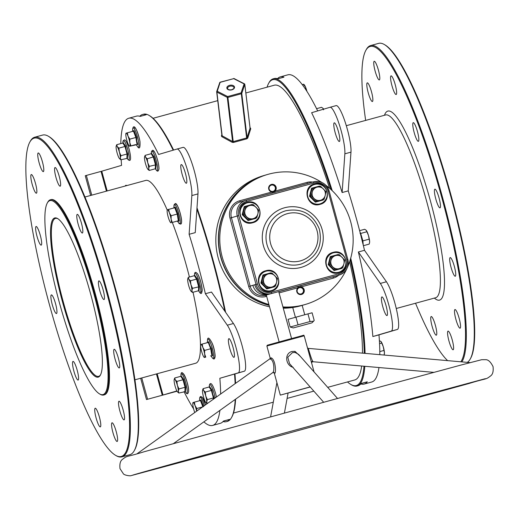 <?xml version="1.0" encoding="UTF-8"?>
<svg xmlns="http://www.w3.org/2000/svg" width="519" height="519" viewBox="0 0 519 519"><rect width="100%" height="100%" fill="white"/><g stroke="black" fill="none" stroke-linecap="round" stroke-linejoin="round"><path stroke-width="0.78" d="M98.227 377.131A82.508 14.61 74.7 0 1 62.442 301.675A82.508 14.61 74.7 0 1 54.69 217.967A82.508 14.61 74.7 0 1 57.628 218.557A82.508 14.61 74.7 0 1 90.553 293.702A82.508 14.61 74.7 0 1 100.362 375.153A82.508 14.61 74.7 0 1 98.227 377.131M58.011 218.804A81.859 14.5 -105.3 0 0 55.52 218.408A81.859 14.5 -105.3 0 0 55.468 218.421A81.859 14.5 -105.3 0 0 63.123 301.338A81.859 14.5 -105.3 0 0 98.623 376.359A81.859 14.5 -105.3 0 0 98.668 376.34A81.859 14.5 -105.3 0 0 100.569 374.75M196.986 207.808A158.567 28.078 74.7 0 1 212.952 259.721A158.567 28.078 74.7 0 1 225.59 312.269M234.971 373.965A158.567 28.078 74.7 0 1 235.568 383.34M235.594 399.169A158.567 28.078 74.7 0 1 231.948 416.802L231.526 417.574A159.21 28.195 -105.3 0 0 235.204 399.448M203.87 421.856A159.21 28.195 -105.3 0 0 212.628 425.424L220.277 423.335A159.21 28.195 -105.3 0 0 223.468 421.052L229.586 419.384A159.21 28.195 74.7 0 1 226.394 421.668L227.316 421.415A159.21 28.195 -105.3 0 0 231.526 417.574M235.146 383.645A159.21 28.195 -105.3 0 0 234.523 374.095M224.844 311.205A159.21 28.195 -105.3 0 0 212.446 259.85A159.21 28.195 -105.3 0 0 196.896 209.118M347.49 381.939A158.567 28.078 -105.3 0 0 350.727 384.384A158.567 28.078 -105.3 0 0 363.975 366.219M364.26 353.303A158.567 28.078 -105.3 0 0 350.286 259.649M350.714 258.164A159.21 28.195 74.7 0 1 365.071 353.374M364.812 366.297A159.21 28.195 74.7 0 1 357.059 386.006A159.21 28.195 74.7 0 1 351.486 384.839L350.727 384.384M59.374 302.583A100.556 17.808 -105.3 0 0 99.408 393.817A100.556 17.808 -105.3 0 0 93.543 292.515A100.556 17.808 -105.3 0 0 47.326 202.968A100.556 17.808 -105.3 0 0 59.374 302.583M47.326 202.968L47.754 202.196A101.199 17.918 74.7 0 1 50.427 199.75A101.199 17.918 74.7 0 1 94.263 292.32A101.199 17.918 74.7 0 1 103.716 395.011A101.199 17.918 74.7 0 1 100.167 394.265L99.408 393.817M283.277 308.215A67.684 66.614 73.6 0 0 300.384 305.899A67.684 66.614 73.6 0 0 301.649 305.542L304.166 304.802A67.684 66.614 -106.4 0 1 302.901 305.159A67.684 66.614 -106.4 0 1 283.056 307.423M415.544 303.232A165.016 29.22 -105.3 0 0 447.638 360.64M460.833 361.801A165.016 29.22 -105.3 0 0 441.714 197.265A165.016 29.22 -105.3 0 0 365.876 50.311A165.016 29.22 -105.3 0 0 365.655 120.408M365.876 50.311L366.297 49.539A165.658 29.336 74.7 0 1 370.683 45.542A165.658 29.336 74.7 0 1 442.441 197.064A165.658 29.336 74.7 0 1 461.865 361.892M384.443 44.589L385.202 45.036A165.016 29.22 74.7 0 1 450.894 194.761A165.016 29.22 74.7 0 1 470.668 358.227L470.24 358.999A165.658 29.336 -105.3 0 0 450.395 194.897A165.658 29.336 -105.3 0 0 384.443 44.589A165.658 29.336 -105.3 0 0 378.636 43.369L370.683 45.542M467.295 362.366A165.658 29.336 -105.3 0 0 470.24 358.999M49.649 305.47A165.016 29.22 -105.3 0 0 115.341 455.195A165.016 29.22 -105.3 0 0 105.72 288.96A165.016 29.22 -105.3 0 0 29.875 142.005A165.016 29.22 -105.3 0 0 49.649 305.47M29.875 142.005L30.303 141.233A165.658 29.336 74.7 0 1 34.682 137.23A165.658 29.336 74.7 0 1 106.44 288.759A165.658 29.336 74.7 0 1 121.907 456.863A165.658 29.336 74.7 0 1 116.1 455.643L115.341 455.195M48.442 136.283L49.201 136.731A165.016 29.22 74.7 0 1 114.9 286.449A165.016 29.22 74.7 0 1 134.668 449.921L134.246 450.693A165.658 29.336 -105.3 0 0 114.394 286.585A165.658 29.336 -105.3 0 0 48.442 136.283A165.658 29.336 -105.3 0 0 42.636 135.063L34.682 137.23M121.907 456.863L129.86 454.689A165.658 29.336 -105.3 0 0 134.246 450.693M301.13 293.923A3.224 3.172 73.6 0 0 303.343 289.978A3.224 3.172 73.6 0 0 299.431 287.708A3.224 3.172 73.6 0 0 297.218 291.646A3.224 3.172 73.6 0 0 301.13 293.923M299.242 287.091A3.867 3.808 -106.4 0 1 303.823 289.771A3.867 3.808 -106.4 0 1 301.429 294.507M273.065 191.336A3.224 3.172 73.6 0 0 275.278 187.391A3.224 3.172 73.6 0 0 271.366 185.121A3.224 3.172 73.6 0 0 269.153 189.065A3.224 3.172 73.6 0 0 273.065 191.336M271.178 184.505A3.867 3.808 -106.4 0 1 275.758 187.184A3.867 3.808 -106.4 0 1 273.364 191.92M396.153 94.51A9.666 1.713 74.7 0 1 396.146 94.51A9.666 1.713 74.7 0 1 391.949 85.648A9.666 1.713 74.7 0 1 391.047 75.858A9.666 1.713 74.7 0 1 391.054 75.852A9.666 1.713 74.7 0 1 395.244 84.714A9.666 1.713 74.7 0 1 396.153 94.51M379.324 79.932A9.666 1.713 74.7 0 1 379.318 79.932A9.666 1.713 74.7 0 1 375.127 71.071A9.666 1.713 74.7 0 1 374.218 61.281A9.666 1.713 74.7 0 1 374.225 61.281A9.666 1.713 74.7 0 1 378.416 70.136A9.666 1.713 74.7 0 1 379.324 79.932M372.383 101.51L372.383 101.51A9.666 1.713 74.7 0 1 368.185 92.648A9.666 1.713 74.7 0 1 367.283 82.858A9.666 1.713 74.7 0 1 367.29 82.852A9.666 1.713 74.7 0 1 371.481 91.714A9.666 1.713 74.7 0 1 372.383 101.51M436.317 335.19A9.666 1.713 74.7 0 1 436.31 335.19A9.666 1.713 74.7 0 1 432.113 326.334A9.666 1.713 74.7 0 1 431.211 316.538A9.666 1.713 74.7 0 1 431.218 316.538A9.666 1.713 74.7 0 1 435.409 325.4A9.666 1.713 74.7 0 1 436.317 335.19M453.139 349.767A9.666 1.713 74.7 0 1 453.132 349.767A9.666 1.713 74.7 0 1 448.941 340.905A9.666 1.713 74.7 0 1 448.04 331.116A9.666 1.713 74.7 0 1 448.046 331.109A9.666 1.713 74.7 0 1 452.237 339.971A9.666 1.713 74.7 0 1 453.139 349.767M460.081 328.19A9.666 1.713 74.7 0 1 460.074 328.19A9.666 1.713 74.7 0 1 455.883 319.334A9.666 1.713 74.7 0 1 454.975 309.538A9.666 1.713 74.7 0 1 454.981 309.538A9.666 1.713 74.7 0 1 459.172 318.4A9.666 1.713 74.7 0 1 460.081 328.19M455.267 276.244A9.666 1.713 74.7 0 1 455.26 276.244A9.666 1.713 74.7 0 1 451.069 267.389A9.666 1.713 74.7 0 1 450.168 257.593A9.666 1.713 74.7 0 1 450.174 257.593A9.666 1.713 74.7 0 1 454.365 266.455A9.666 1.713 74.7 0 1 455.267 276.244M439.995 207.847A9.666 1.713 74.7 0 1 439.989 207.853A9.666 1.713 74.7 0 1 435.798 198.991A9.666 1.713 74.7 0 1 434.896 189.195A9.666 1.713 74.7 0 1 434.903 189.195A9.666 1.713 74.7 0 1 439.093 198.057A9.666 1.713 74.7 0 1 439.995 207.847M418.359 141.33A9.666 1.713 74.7 0 1 418.353 141.33A9.666 1.713 74.7 0 1 414.162 132.468A9.666 1.713 74.7 0 1 413.254 122.679A9.666 1.713 74.7 0 1 413.26 122.672A9.666 1.713 74.7 0 1 417.458 131.534A9.666 1.713 74.7 0 1 418.359 141.33M31.283 174.546A9.666 1.713 -105.3 0 0 32.191 184.342A9.666 1.713 -105.3 0 0 36.382 193.204A9.666 1.713 -105.3 0 0 36.388 193.198A9.666 1.713 -105.3 0 0 35.48 183.408A9.666 1.713 -105.3 0 0 31.289 174.546A9.666 1.713 -105.3 0 0 31.283 174.546M36.096 226.492A9.666 1.713 -105.3 0 0 36.998 236.288A9.666 1.713 -105.3 0 0 41.189 245.143A9.666 1.713 -105.3 0 0 41.196 245.143A9.666 1.713 -105.3 0 0 40.294 235.354A9.666 1.713 -105.3 0 0 36.103 226.492A9.666 1.713 -105.3 0 0 36.096 226.492M51.368 294.889A9.666 1.713 -105.3 0 0 52.27 304.679A9.666 1.713 -105.3 0 0 56.461 313.541A9.666 1.713 -105.3 0 0 56.467 313.541A9.666 1.713 -105.3 0 0 55.565 303.745A9.666 1.713 -105.3 0 0 51.375 294.889A9.666 1.713 -105.3 0 0 51.368 294.889M73.004 361.412A9.666 1.713 -105.3 0 0 73.906 371.202A9.666 1.713 -105.3 0 0 78.103 380.064A9.666 1.713 -105.3 0 0 78.11 380.064A9.666 1.713 -105.3 0 0 77.201 370.268A9.666 1.713 -105.3 0 0 73.01 361.406A9.666 1.713 -105.3 0 0 73.004 361.412M95.211 408.232A9.666 1.713 -105.3 0 0 96.119 418.022A9.666 1.713 -105.3 0 0 100.31 426.884A9.666 1.713 -105.3 0 0 100.316 426.884A9.666 1.713 -105.3 0 0 99.408 417.088A9.666 1.713 -105.3 0 0 95.217 408.226A9.666 1.713 -105.3 0 0 95.211 408.232M112.039 422.803A9.666 1.713 -105.3 0 0 112.941 432.599A9.666 1.713 -105.3 0 0 117.138 441.461A9.666 1.713 -105.3 0 0 117.145 441.455A9.666 1.713 -105.3 0 0 116.237 431.665A9.666 1.713 -105.3 0 0 112.046 422.803A9.666 1.713 -105.3 0 0 112.039 422.803M118.981 401.232A9.666 1.713 -105.3 0 0 119.883 411.022A9.666 1.713 -105.3 0 0 124.073 419.884A9.666 1.713 -105.3 0 0 124.08 419.884A9.666 1.713 -105.3 0 0 123.178 410.088A9.666 1.713 -105.3 0 0 118.981 401.226A9.666 1.713 -105.3 0 0 118.981 401.232M114.167 349.287A9.666 1.713 -105.3 0 0 115.069 359.077A9.666 1.713 -105.3 0 0 119.266 367.939L119.266 367.939A9.666 1.713 -105.3 0 0 118.364 358.142A9.666 1.713 -105.3 0 0 114.174 349.287A9.666 1.713 -105.3 0 0 114.167 349.287M38.224 152.975A9.666 1.713 -105.3 0 0 39.126 162.765A9.666 1.713 -105.3 0 0 43.317 171.627A9.666 1.713 -105.3 0 0 43.324 171.627A9.666 1.713 -105.3 0 0 42.422 161.831A9.666 1.713 -105.3 0 0 38.231 152.969A9.666 1.713 -105.3 0 0 38.224 152.975M55.046 167.546A9.666 1.713 -105.3 0 0 55.955 177.342A9.666 1.713 -105.3 0 0 60.146 186.204A9.666 1.713 -105.3 0 0 60.152 186.198A9.666 1.713 -105.3 0 0 59.25 176.408A9.666 1.713 -105.3 0 0 55.053 167.546A9.666 1.713 -105.3 0 0 55.046 167.546M98.895 280.889A9.666 1.713 -105.3 0 0 99.797 290.685A9.666 1.713 -105.3 0 0 103.995 299.541A9.666 1.713 -105.3 0 0 104.001 299.541A9.666 1.713 -105.3 0 0 103.093 289.751A9.666 1.713 -105.3 0 0 98.902 280.889A9.666 1.713 -105.3 0 0 98.895 280.889M77.26 214.366A9.666 1.713 -105.3 0 0 78.161 224.163A9.666 1.713 -105.3 0 0 82.352 233.025A9.666 1.713 -105.3 0 0 82.359 233.018A9.666 1.713 -105.3 0 0 81.457 223.228A9.666 1.713 -105.3 0 0 77.266 214.366A9.666 1.713 -105.3 0 0 77.26 214.366M334.255 122.834A9.666 1.713 -105.3 0 0 335.164 132.63A9.666 1.713 -105.3 0 0 339.355 141.486A9.666 1.713 -105.3 0 0 339.361 141.486A9.666 1.713 -105.3 0 0 338.453 131.696A9.666 1.713 -105.3 0 0 334.262 122.834A9.666 1.713 -105.3 0 0 334.255 122.834M386.986 315.571A9.666 1.713 74.7 0 1 386.979 315.578A9.666 1.713 74.7 0 1 382.788 306.716A9.666 1.713 74.7 0 1 381.88 296.92A9.666 1.713 74.7 0 1 381.887 296.92A9.666 1.713 74.7 0 1 386.078 305.782A9.666 1.713 74.7 0 1 386.986 315.571M134.888 379.824L195.657 363.242A94.756 16.777 -105.3 0 0 193.029 292.255M189.429 277.036A94.756 16.777 -105.3 0 0 186.808 267.084A94.756 16.777 -105.3 0 0 172.314 222.456M103.716 395.011L104.325 394.842A101.199 17.918 -105.3 0 0 94.873 292.152A101.199 17.918 -105.3 0 0 51.037 199.588L50.427 199.75M181.254 164.588A9.666 1.713 -105.3 0 0 182.156 174.384A9.666 1.713 -105.3 0 0 186.347 183.246A9.666 1.713 -105.3 0 0 186.353 183.239A9.666 1.713 -105.3 0 0 185.452 173.45A9.666 1.713 -105.3 0 0 181.261 164.588A9.666 1.713 -105.3 0 0 181.254 164.588M233.978 357.325A9.666 1.713 74.7 0 1 233.972 357.332A9.666 1.713 74.7 0 1 229.781 348.47A9.666 1.713 74.7 0 1 228.879 338.673A9.666 1.713 74.7 0 1 228.885 338.673A9.666 1.713 74.7 0 1 233.076 347.535A9.666 1.713 74.7 0 1 233.978 357.325M361.081 383.586L363.903 382.801L361.107 383.554M223.378 421.162L226.2 420.384L223.404 421.136M293.456 327.898L311.964 322.837L293.456 327.898M310.051 321.54L307.955 313.878L312.101 312.788L314.196 320.45L313.593 321.196L310.051 321.54L290.173 327.009L293.313 327.943M226.394 421.668A159.21 28.195 74.7 0 1 223.066 421.525M205.375 293.728L227.309 325.192L233.433 323.519L211.499 292.054L205.375 293.728A159.21 28.195 -105.3 0 0 197.758 263.86A159.21 28.195 -105.3 0 0 189.117 234.296L195.241 232.629L197.973 193.898A25.781 4.567 -105.3 0 0 192.633 165.308A25.781 4.567 -105.3 0 0 183.136 147.37A25.781 4.567 -105.3 0 0 183.123 147.377L177.031 149.037M220.653 394.005A159.21 28.195 -105.3 0 0 219.848 378.286L244.352 371.202A25.781 4.567 74.7 0 0 243.379 350.805A25.781 4.567 74.7 0 0 233.433 323.519M184.005 391.644A159.21 28.195 -105.3 0 0 193.613 408.881M212.628 425.424A159.21 28.195 -105.3 0 0 219.913 410.38M357.059 386.006L357.98 385.76A159.21 28.195 -105.3 0 0 361.172 383.476L367.29 381.802A159.21 28.195 74.7 0 1 364.098 384.086A159.21 28.195 74.7 0 1 360.776 383.95M379.798 354.672A159.21 28.195 -105.3 0 0 378.974 334.859L372.856 336.533A159.21 28.195 -105.3 0 0 358.382 251.975L364.5 250.301A159.21 28.195 -105.3 0 0 356.884 220.439A159.21 28.195 -105.3 0 0 348.243 190.875L342.125 192.543A159.21 28.195 -105.3 0 0 311.621 112.707L330.006 107.29A25.781 4.567 -105.3 0 1 330.019 107.284A25.781 4.567 -105.3 0 1 339.517 125.222A25.781 4.567 -105.3 0 1 344.856 153.812L342.125 192.543M364.098 384.086L371.747 382.003A159.21 28.195 -105.3 0 0 378.961 367.536M327.697 387.343L354.749 379.96A152.768 27.053 -105.3 0 0 361.678 366.018M362.476 353.147A152.768 27.053 -105.3 0 0 349.657 261.641M329.552 188.235A152.768 27.053 -105.3 0 0 274.317 85.2L245.85 92.972M233.589 78.674L220.192 82.177L217.26 91.26A0.642 0.363 117 0 0 216.884 92.09L222.158 135.822L232.59 141.531A0.642 0.337 -59.8 0 1 232.201 142.329L233.459 142.459L246.888 138.794L247.745 138.086A0.642 0.448 16.8 0 1 247.076 137.58L250.067 128.206L244.799 84.467A0.642 0.48 -161.2 0 0 244.112 83.929L233.725 78.635L220.303 82.3A0.642 0.48 -161.2 0 0 219.751 82.592L219.751 82.592A0.642 0.48 -161.2 0 0 219.732 82.755L216.793 91.409M232.201 142.329L221.782 136.653L221.399 135.907L221.834 134.642M250.054 127.836L250.372 127.998A0.642 0.363 -63.2 0 1 250.087 128.096L244.812 84.35A0.642 0.409 173.1 0 1 244.799 84.467L241.757 93.426A0.642 0.48 -161.2 0 0 241.069 92.888L244.112 83.929A0.642 0.363 117 0 1 244.462 83.851L234.082 78.557A0.642 0.363 117 0 0 233.725 78.635L233.615 78.512A0.642 0.642 0 0 1 234.082 78.557A0.642 0.363 117 0 1 234.218 78.804M247.745 138.086L250.755 128.744L250.372 127.998M317.686 110.917A159.21 28.195 -105.3 0 0 287.922 74.807L280.266 76.896A159.21 28.195 74.7 0 1 283.945 77.156L277.827 78.823A159.21 28.195 -105.3 0 0 274.149 78.564L273.228 78.817A159.21 28.195 74.7 0 1 332.238 190.694M348.243 190.875L350.974 152.145A25.781 4.567 -105.3 0 0 345.641 123.548A25.781 4.567 -105.3 0 0 336.143 105.617A25.781 4.567 -105.3 0 0 336.124 105.623L330.039 107.284M364.5 250.301L386.434 281.765A25.781 4.567 74.7 0 1 396.386 309.045A25.781 4.567 74.7 0 1 397.359 329.448L378.974 334.859M269.134 305.38A67.684 66.614 -106.4 0 1 218.369 240.978A67.684 66.614 -106.4 0 1 265.923 174.948L263.399 175.694A67.684 66.614 73.6 0 0 215.904 243.229A67.684 66.614 73.6 0 0 269.523 306.8M331.116 189.63A158.567 28.078 -105.3 0 0 268.595 83.429L269.017 82.657A159.21 28.195 74.7 0 1 273.228 78.817M277.477 78.706A159.21 28.195 74.7 0 1 280.266 76.896M268.595 83.429A158.567 28.078 -105.3 0 0 267.058 87.186M173.171 150.173A159.21 28.195 -105.3 0 0 149.063 115.393L149.822 115.847A158.567 28.078 74.7 0 1 173.618 150.043M149.063 115.393A159.21 28.195 -105.3 0 0 143.484 114.225L142.563 114.472A159.21 28.195 74.7 0 1 146.241 114.731L140.124 116.405A159.21 28.195 -105.3 0 0 136.445 116.146L128.796 118.235A159.21 28.195 -105.3 0 0 120.778 143.594M189.117 234.296L191.848 195.566A25.781 4.567 -105.3 0 0 186.516 166.975A25.781 4.567 -105.3 0 0 177.018 149.044L158.619 154.461A159.21 28.195 -105.3 0 0 128.796 118.235M121.161 159.696A159.21 28.195 -105.3 0 0 121.569 165.373L101.763 171.205L107.167 190.953M139.773 116.282A159.21 28.195 74.7 0 1 142.563 114.472M307.955 313.878L288.071 319.341L290.173 327.009M298.036 324.816L295.94 317.154M177.018 149.044A25.781 4.567 -105.3 0 0 176.998 149.044L183.136 147.37M106.44 191.148L101.043 171.406L85.259 175.733L90.65 195.455M101.043 171.406L101.763 171.205M140.655 378.247L146.488 399.559L177.037 391.222M176.882 390.943L162.272 395.231L156.446 373.94M146.488 399.559L162.272 395.231M169.616 393.214L177.024 391.203M169.616 393.227L176.94 391.054M227.309 325.192A25.781 4.567 74.7 0 1 237.261 352.472A25.781 4.567 74.7 0 1 238.234 372.869L219.848 378.286M157.173 373.745L162.992 395.03M167.222 210.013A94.756 16.777 -105.3 0 0 145.761 180.417L84.999 196.999M86.355 175.416L91.753 195.157M141.758 377.949L147.584 399.241M358.382 251.975L380.317 283.439A25.781 4.567 74.7 0 1 390.262 310.719A25.781 4.567 74.7 0 1 391.235 331.116L372.856 336.533M217.26 91.26A0.642 0.48 -161.2 0 0 216.708 91.545L216.708 91.545A0.642 0.48 -161.2 0 0 216.689 91.714A0.642 0.409 173.1 0 0 216.884 92.09L227.27 97.377A0.642 0.363 117 0 1 227.64 96.547L241.069 92.888L241.322 93.757L227.893 97.423L233.219 141.622L232.59 141.531L227.27 97.377A0.642 0.409 173.1 0 0 227.893 97.423L227.64 96.547L217.26 91.26M244.605 84.091A0.642 0.363 117 0 0 244.462 83.851A0.642 0.642 0 0 1 244.812 84.35A0.642 0.409 173.1 0 0 244.605 84.091M221.782 136.653A0.642 0.363 -62.8 0 0 222.158 135.822L216.721 91.947M249.879 127.83L250.067 128.206A0.642 0.48 18.7 0 0 250.755 128.744M247.076 137.58L246.648 137.957L241.322 93.757A0.642 0.409 173.1 0 0 241.757 93.426L247.076 137.58M361.029 383.651L367.29 381.802M223.326 421.227L229.586 419.384M337.538 398.482L298.561 354.36L295.097 352.446L292.444 352.609L287.766 357.254L289.557 363.644L323.674 402.264M293.229 367.355C285.748 365.843 283.893 353.517 291.976 351.48L294.98 351.344L300.488 356.547M137.1 453.742L269.789 358.876L270.652 359.18C274.447 360.809 274.493 371.987 272.715 372.616L274.24 372.804L274.097 372.376M311.491 362.586L304.186 335.799L266.883 346.004L270.211 358.175L271.242 357.876C276.283 360.043 276.179 376.716 274.175 372.636M433.754 372.357L312.639 361.704L312.795 361.23C311.179 359.213 308.305 347.99 308.182 348.385L307.495 347.944M283.037 307.345A67.684 66.614 73.6 0 0 303.122 305.094A67.684 66.614 73.6 0 0 304.387 304.737L305.587 304.381A67.684 66.614 73.6 0 0 346.802 268.79M310.193 387.005L280.318 395.121L310.115 386.915M279.131 341.917L266.292 294.993L270.399 293.845L278.729 291.594L291.568 338.518M279.092 292.917L298.094 287.727A3.867 3.808 -106.4 0 1 304.303 290.491A3.867 3.808 -106.4 0 1 297.115 292.489A3.867 3.808 -106.4 0 1 298.094 287.727L297.977 286.423L338.965 275.109L270.399 293.845A12.891 12.69 -106.4 0 1 254.758 284.756L255.997 284.386L237.287 215.995L231.429 217.721L250.139 286.112L254.758 284.756M266.656 296.31L265.903 296.518A14.182 13.955 -106.4 0 1 248.698 286.514L229.988 218.123A14.182 13.955 -106.4 0 1 239.707 200.769L271.904 191.985A3.867 3.808 -106.4 0 1 271.411 184.433A3.867 3.808 -106.4 0 1 274.836 191.18A3.867 3.808 -106.4 0 1 271.904 191.985L272.332 193.068M282.92 306.924A67.684 66.614 73.6 0 0 304.329 304.737A67.684 66.614 73.6 0 0 305.587 304.381M347.419 267.434A67.684 66.614 73.6 0 0 325.835 185.238M321.923 182.513A67.684 66.614 73.6 0 0 268.608 174.176A67.684 66.614 73.6 0 0 267.343 174.533A67.684 66.614 73.6 0 0 219.777 239.687A67.684 66.614 73.6 0 0 268.894 304.51M300.501 389.659L299.379 389.964M305.672 388.134L306.885 387.797M306.664 387.855L307.786 387.557M293.313 391.508L282.803 394.44L293.313 391.508M305.153 388.27L304.108 388.562M303.206 388.802L301.941 389.153M301.643 389.224L300.832 389.451M301.604 389.237L300.196 389.626M296.505 390.755L295.434 391.047L296.505 390.755M297.413 390.502L298.672 390.158L297.413 390.502M300.949 389.535L301.837 389.295M267.343 174.533L266.137 174.884A67.684 66.614 73.6 0 0 218.583 240.784A67.684 66.614 73.6 0 0 269.102 305.25M270.269 358.376L269.744 358.921M263.023 294.656A12.891 12.69 -106.4 0 1 252.857 285.314M338.699 275.187A14.182 13.955 -106.4 0 1 333.224 278.145L301.033 286.929L300.91 285.619M275.271 192.27L274.836 191.18L307.034 182.396A14.182 13.955 -106.4 0 1 312.678 182.059M308.727 387.297L307.52 387.628M308.228 387.434L306.988 387.777M304.9 388.342L304.186 388.536M302.616 388.958L302.233 389.068M300.799 389.464L300.196 389.62M297.03 390.606L295.447 391.041M298.665 390.158L297.335 390.528M298.334 390.249L297.465 390.489M298.393 390.23L297.419 390.496M301.805 389.302L301.228 389.458M179.133 221.042L177.719 221.457L178.568 222.787A10.062 1.784 -105.3 0 0 179.769 223.825A10.062 1.784 -105.3 0 0 178.828 213.614A10.062 1.784 -105.3 0 0 174.462 204.415A10.062 1.784 -105.3 0 0 173.962 205.913L173.904 207.529L175.325 207.107L177.939 213.867L179.133 221.042L178.335 220.789L172.263 222.443L171.127 219.239L171.14 215.722L169.343 212.712A6.766 1.2 74.7 0 1 171.127 219.239A6.766 1.2 -105.3 0 1 171.023 222.8A6.766 1.2 74.7 0 1 170.569 222.573A6.766 1.2 74.7 0 1 169.136 219.829A6.766 1.2 74.7 0 1 167.352 213.296A6.766 1.2 74.7 0 1 167.183 210.163A6.766 1.2 74.7 0 1 167.449 209.741A6.766 1.2 74.7 0 1 169.343 212.712L168.688 209.391L167.365 209.78M173.43 208.125L174.228 207.451M171.14 215.722L177.213 214.068L178.335 220.789L172.263 222.443M177.939 213.867L177.213 214.068L174.76 207.73L168.688 209.391M177.005 221.178L177.699 221.425M175.325 207.107L174.76 207.73M256.114 217.85L255.977 218.369L248.056 220.53L242.191 214.645L244.248 206.601L252.163 204.441L252.519 204.784M249.626 205.576A6.766 6.663 -106.4 0 1 257.872 213.847L258.728 210.104L253.233 204.59L245.811 206.614L244.955 210.357A6.766 6.663 -106.4 0 1 249.626 205.576M246.739 216.884A6.766 6.663 -106.4 0 1 244.955 210.357L243.891 214.159L249.386 219.673L253.201 218.629A6.766 6.663 -106.4 0 1 246.739 216.884M253.201 218.629A6.766 6.663 73.6 0 0 257.872 213.847L256.808 217.649L253.201 218.629M242.191 214.645L242.801 214.477L244.728 206.938L244.248 206.601L244.728 206.938L245.811 206.614M249.386 219.673L248.303 219.991L242.801 214.477L243.891 214.159M248.056 220.53L248.303 219.991L256.808 217.649M255.718 217.967L255.977 218.369L255.718 217.967M252.163 204.441L252.15 204.908M274.823 286.241L274.681 286.76L266.766 288.921L260.901 283.037L262.958 274.992L270.873 272.832L271.229 273.176M268.336 273.961A6.766 6.663 -106.4 0 1 276.582 282.239L277.438 278.495L271.943 272.981L264.521 275.005L263.665 278.748A6.766 6.663 -106.4 0 1 268.336 273.961M265.449 285.275A6.766 6.663 -106.4 0 1 263.665 278.748L262.601 282.55L268.096 288.064L271.911 287.02A6.766 6.663 -106.4 0 1 265.449 285.275M271.911 287.02A6.766 6.663 73.6 0 0 276.582 282.239L275.518 286.04L271.911 287.02M260.901 283.037L261.511 282.868L263.438 275.329L262.958 274.992L263.438 275.329L264.521 275.005M268.096 288.064L267.006 288.382L261.511 282.868L262.601 282.55M266.766 288.921L267.006 288.382L275.518 286.04M274.428 286.358L274.681 286.76L274.428 286.358M270.873 272.832L270.86 273.299M342.144 267.869L342.008 268.388L334.087 270.548L328.222 264.664L330.279 256.62L338.193 254.459L338.55 254.803M335.657 255.595A6.766 6.663 -106.4 0 1 343.902 263.866L344.765 260.123L339.264 254.608L331.849 256.633L330.986 260.376A6.766 6.663 -106.4 0 1 335.657 255.595M332.77 266.902A6.766 6.663 -106.4 0 1 330.986 260.376L329.922 264.177L335.417 269.692L339.231 268.647A6.766 6.663 -106.4 0 1 332.77 266.902M339.231 268.647A6.766 6.663 73.6 0 0 343.902 263.866L342.838 267.668L339.231 268.647M328.222 264.664L328.832 264.495L330.759 256.957L330.279 256.62L330.759 256.957L331.849 256.633M335.417 269.692L334.333 270.01L328.832 264.495L329.922 264.177M334.087 270.548L334.333 270.01L342.838 267.668M341.749 267.986L342.008 268.388L341.749 267.986M338.193 254.459L338.18 254.933M323.441 199.478L323.298 199.997L315.377 202.157L309.512 196.273L311.569 188.228L319.483 186.068L319.84 186.412M316.947 187.203A6.766 6.663 -106.4 0 1 325.192 195.475L326.055 191.732L320.554 186.217L313.139 188.241L312.276 191.985A6.766 6.663 -106.4 0 1 316.947 187.203M314.06 198.511A6.766 6.663 -106.4 0 1 312.276 191.985L311.212 195.786L316.707 201.301L320.521 200.256A6.766 6.663 -106.4 0 1 314.06 198.511M320.521 200.256A6.766 6.663 73.6 0 0 325.192 195.475L324.128 199.277L320.521 200.256M309.512 196.273L310.128 196.104L312.049 188.566L311.569 188.228L312.049 188.566L313.139 188.241M316.707 201.301L315.623 201.619L310.128 196.104L311.212 195.786M315.377 202.157L315.623 201.619L324.128 199.277M323.045 199.594L323.298 199.997L323.045 199.594M319.483 186.068L319.47 186.542M194.755 275.375L197.194 278.664L199.393 286.709L198.978 290.828M191.161 291.38L192.419 292.418L191.907 290.523A6.766 1.2 -105.3 0 1 191.122 291.341A6.766 1.2 -105.3 0 1 190.758 290.861A6.766 1.2 74.7 0 1 188.637 285.379A6.766 1.2 74.7 0 1 187.664 279.553A6.766 1.2 74.7 0 1 187.735 278.93A6.766 1.2 74.7 0 1 188.812 279.216A6.766 1.2 74.7 0 1 190.934 284.697A6.766 1.2 74.7 0 1 191.907 290.523L192.543 288.311L190.934 284.697L190.479 280.773L188.812 279.216L188.3 277.341L187.748 278.872M192.419 292.418L198.492 290.763L198.615 286.657L196.552 279.118L190.479 280.773M197.194 278.664L196.552 279.118L194.372 275.686L188.3 277.341M199.393 286.709L192.543 288.311M194.372 275.686L194.826 275.213M198.492 290.763L199.127 290.932M209.728 345.284L211.428 348.541L212.628 355.716L211.207 356.131L212.063 357.468A10.062 1.784 -105.3 0 0 213.692 355.294A10.062 1.784 -105.3 0 0 210.759 343.507A10.062 1.784 -105.3 0 0 207.457 340.587L207.399 342.203L208.813 341.787L209.728 345.284M202.832 347.386A6.766 1.2 74.7 0 1 204.616 353.919A6.766 1.2 74.7 0 1 204.518 357.474L205.751 357.124L204.616 353.919L204.629 350.396L202.832 347.386L202.183 344.065L200.944 344.415A6.766 1.2 74.7 0 1 202.832 347.386M205.751 357.124L204.518 357.474A6.766 1.2 -105.3 0 1 204.064 357.247A6.766 1.2 -105.3 0 1 202.624 354.503A6.766 1.2 74.7 0 1 200.84 347.977A6.766 1.2 74.7 0 1 200.678 344.843A6.766 1.2 74.7 0 1 200.944 344.415L200.853 344.454M212.628 355.716L211.823 355.463L210.701 348.742L204.629 350.396M211.428 348.541L210.701 348.742L208.255 342.41L202.183 344.065M207.399 342.203L206.925 342.8M208.813 341.787L208.255 342.41M210.5 355.859L211.188 356.105M209.572 386.674L212.012 389.964L212.706 394.096L214.211 398.008L213.971 398.78M207.237 403.717L206.724 401.823L207.353 399.611L205.751 395.997A6.766 1.2 74.7 0 1 206.724 401.823A6.766 1.2 74.7 0 1 205.933 402.64A6.766 1.2 74.7 0 1 205.569 402.16A6.766 1.2 -105.3 0 1 203.448 396.672A6.766 1.2 74.7 0 1 202.481 390.852A6.766 1.2 74.7 0 1 202.546 390.23A6.766 1.2 74.7 0 1 203.63 390.515A6.766 1.2 74.7 0 1 205.751 395.997L205.29 392.072L203.63 390.515L203.111 388.64L202.559 390.171M205.972 402.679L207.152 403.659M213.088 399.409L213.426 397.95L207.353 399.611M214.211 398.008L213.426 397.95L211.363 390.411L205.29 392.072M212.012 389.964L211.363 390.411L209.183 386.986L203.111 388.64M209.183 386.986L209.644 386.512M199.095 400.895L200.983 399.883L203.597 406.637M194.761 412.514A6.766 1.2 -105.3 0 1 193.01 406.072A6.766 1.2 74.7 0 1 192.847 402.939A6.766 1.2 74.7 0 1 193.113 402.517A6.766 1.2 74.7 0 1 195.001 405.488A6.766 1.2 74.7 0 1 196.636 411.178M196.682 411.139L196.798 408.498L195.001 405.488L194.353 402.16L193.023 402.556M202.598 406.915L196.798 408.498M202.871 406.838L200.418 400.506L194.353 402.16M200.983 399.883L200.418 400.506M181.189 376.003L183.629 379.292L185.828 387.336L185.413 391.456M177.595 392.007L178.86 393.045L178.341 391.151A6.766 1.2 74.7 0 1 177.556 391.968A6.766 1.2 74.7 0 1 177.193 391.488A6.766 1.2 74.7 0 1 175.072 386.006A6.766 1.2 -105.3 0 1 174.099 380.18A6.766 1.2 74.7 0 1 174.17 379.558A6.766 1.2 74.7 0 1 175.247 379.843A6.766 1.2 74.7 0 1 177.368 385.325A6.766 1.2 74.7 0 1 178.341 391.151L178.977 388.939L177.368 385.325L176.914 381.4L175.247 379.843L174.734 377.968L174.183 379.499M185.562 391.56L178.86 393.045M184.926 391.391L185.049 387.284L178.977 388.939M185.828 387.336L185.049 387.284L182.986 379.746L176.914 381.4M183.629 379.292L182.986 379.746L180.807 376.314L174.734 377.968M180.807 376.314L181.261 375.84M123.185 142.738L125.624 146.027L126.318 150.16L127.823 154.072L127.402 158.191M119.584 158.743L120.849 159.781L120.337 157.886L120.966 155.674L119.364 152.061A6.766 1.2 74.7 0 1 120.337 157.886A6.766 1.2 74.7 0 1 119.545 158.704A6.766 1.2 74.7 0 1 119.182 158.224A6.766 1.2 74.7 0 1 117.06 152.735A6.766 1.2 74.7 0 1 116.094 146.916A6.766 1.2 74.7 0 1 116.159 146.293A6.766 1.2 74.7 0 1 117.242 146.579L116.723 144.704L116.172 146.235M119.364 152.061A6.766 1.2 -105.3 0 0 117.242 146.579L118.903 148.136L119.364 152.061M127.551 158.295L120.849 159.781M126.921 158.126L127.038 154.013L120.966 155.674M127.823 154.072L127.038 154.013L124.975 146.475L118.903 148.136M125.624 146.027L124.975 146.475L122.795 143.049L116.723 144.704M122.795 143.049L123.256 142.576M132.111 131.547L133.999 130.529L136.614 137.288L136.808 140.967L137.814 144.464L129.698 146.222A6.766 1.2 74.7 0 1 129.25 145.995A6.766 1.2 74.7 0 1 127.81 143.25A6.766 1.2 74.7 0 1 126.026 136.718A6.766 1.2 74.7 0 1 125.864 133.584A6.766 1.2 74.7 0 1 126.13 133.162A6.766 1.2 74.7 0 1 128.018 136.134L127.369 132.812L126.039 133.201M129.802 142.66A6.766 1.2 74.7 0 1 129.698 146.222L130.937 145.865L129.802 142.66A6.766 1.2 -105.3 0 0 128.018 136.134L129.815 139.144L129.802 142.66M135.68 144.6L130.937 145.865M137.814 144.464L137.01 144.211L135.887 137.483L129.815 139.144M136.614 137.288L135.887 137.483L133.441 131.151L127.369 132.812M133.441 131.151L133.999 130.529M151.561 153.403L154 156.699L156.2 164.744L155.784 168.863M147.967 169.415L149.225 170.453L148.713 168.552A6.766 1.2 74.7 0 1 147.921 169.369A6.766 1.2 74.7 0 1 147.565 168.889A6.766 1.2 74.7 0 1 145.443 163.407A6.766 1.2 74.7 0 1 144.47 157.588A6.766 1.2 74.7 0 1 144.542 156.965A6.766 1.2 74.7 0 1 145.618 157.244A6.766 1.2 74.7 0 1 147.74 162.732L147.286 158.808L145.618 157.244L145.106 155.376L144.554 156.907M148.713 168.552A6.766 1.2 -105.3 0 0 147.74 162.732L149.349 166.346L148.713 168.552M149.225 170.453L155.298 168.792L155.421 164.685L153.358 157.147L151.172 153.715L145.106 155.376M156.2 164.744L149.349 166.346M154 156.699L147.286 158.808M155.298 168.792L155.934 168.967M151.172 153.715L151.632 153.241M362.878 243.696L360.627 234.569M359.615 230.663L364.721 229.268L366.304 230.371L368.419 235.341L369.632 241.504A6.766 1.2 -105.3 0 0 368.419 235.341A6.766 1.2 -105.3 0 0 366.304 230.371A6.766 1.2 -105.3 0 0 366.18 230.235A6.766 1.2 -105.3 0 0 366.174 230.222M369.567 242.639L369.632 241.504A6.766 1.2 74.7 0 1 369.567 242.639A6.766 1.2 74.7 0 1 369.534 242.775M369.47 243.08L369.158 244.112L363.397 245.688M359.991 232.09L360.666 233.446L366.738 231.785M360.017 233.291L360.666 233.446L362.885 240.868L368.957 239.207M362.385 241.212L362.885 240.868L363.229 244.981M384.345 354.075A6.766 1.2 -105.3 0 0 384.384 353.939A6.766 1.2 -105.3 0 0 384.449 352.803A6.766 1.2 -105.3 0 0 383.236 346.64A6.766 1.2 -105.3 0 0 381.121 341.671A6.766 1.2 -105.3 0 0 380.998 341.534A6.766 1.2 -105.3 0 0 380.991 341.521M379.389 340.613L381.121 341.671L383.236 346.64L384.449 352.803L384.099 355.048M379.551 343.63L381.556 343.085M379.791 351.59L383.775 350.507M303.725 84.759L305.47 86.939A6.766 1.2 -105.3 0 0 304.316 84.889L303.751 84.299M306.048 89.988L305.47 86.939A6.766 1.2 74.7 0 1 306.93 91.35M306.119 89.969L306.431 90.572M302.259 84.616L303.673 84.227M323.603 109.178A6.766 1.2 -105.3 0 0 323.11 108.406A6.766 1.2 -105.3 0 0 322.987 108.263A6.766 1.2 -105.3 0 0 322.98 108.25L323.545 109.82M316.571 108.659L321.527 107.303L323.11 108.406M396.257 308.5L435.584 297.763A94.756 16.777 -105.3 0 0 426.722 201.619A94.756 16.777 -105.3 0 0 385.675 114.946L346.303 125.689M384.475 115.276A97.974 17.348 74.7 0 1 430.329 200.619A97.974 17.348 74.7 0 1 434.371 298.094M229.528 85.343A3.867 2.439 173.1 0 1 234.354 86.589A3.867 2.439 173.1 0 1 231.844 89.845A3.867 2.439 173.1 0 1 227.011 88.593A3.867 2.439 173.1 0 1 229.528 85.343M233.946 87.705A3.224 2.031 -6.9 0 0 229.781 86.219A3.224 2.031 -6.9 0 0 227.543 88.477C228.023 89.69 229.417 90.105 231.734 89.716C233.751 88.73 234.484 88.061 233.946 87.705M246.888 138.794L246.648 137.957L233.219 141.622L233.459 142.459M191.848 195.566L197.973 193.898M238.234 372.869L244.352 371.202M386.434 281.765L380.317 283.439M397.359 329.448L391.235 331.116M350.974 152.145L344.856 153.812M221.95 135.595A0.642 0.48 18.9 0 1 221.944 135.615L216.676 91.831A0.642 0.642 0 0 1 216.708 91.545L219.751 82.592A0.642 0.642 0 0 1 220.192 82.177L220.16 82.307M221.944 135.615L221.944 135.615A0.642 0.48 18.9 0 1 221.399 135.907M295.097 352.446A1.291 0.389 99 0 1 294.98 351.344M270.652 359.18A1.291 1.122 126.7 0 0 271.242 357.876M312.795 361.23A1.291 1.194 -7.3 0 0 311.484 362.476M300.624 264.177A27.715 27.28 73.6 0 0 301.143 264.028C316.914 257.541 322.967 245.863 319.302 228.983C312.938 214.003 301.831 207.911 286.001 210.708A27.715 27.28 73.6 0 0 285.482 210.85A27.715 27.28 73.6 0 0 267.071 244.884A27.715 27.28 73.6 0 0 300.624 264.177M300.319 260.901A24.497 24.108 73.6 0 0 317.115 230.929A24.497 24.108 73.6 0 0 287.396 213.653A24.497 24.108 73.6 0 0 270.6 243.625A24.497 24.108 73.6 0 0 300.319 260.901M300.929 267.447A30.939 30.452 -106.4 0 1 263.386 245.617A30.939 30.452 -106.4 0 1 284.6 207.756A30.939 30.452 -106.4 0 1 322.143 229.586A30.939 30.452 -106.4 0 1 300.929 267.447M238.734 215.599L257.443 283.99A11.6 11.418 73.6 0 0 271.521 292.171L338.842 273.805A11.6 11.418 73.6 0 0 346.796 259.604L328.086 191.213A11.6 11.418 73.6 0 0 314.008 183.025L246.687 201.398A11.6 11.418 73.6 0 0 238.734 215.599L237.287 215.995A12.891 12.69 -106.4 0 1 246.129 200.224L313.45 181.851A12.891 12.69 -106.4 0 1 329.091 190.94M328.086 191.213L329.111 190.94L347.801 259.331A12.891 12.69 -106.4 0 1 338.965 275.109L338.842 273.805M266.312 295.052L265.78 295.207L266.312 295.064M278.748 291.672L297.977 286.423M282.187 341.217L288.538 339.342C311.225 333.432 301.098 335.417 304.186 335.799M246.687 201.398L246.129 200.224L240.025 202.014A12.891 12.69 73.6 0 0 231.429 217.721L229.988 218.123M333.224 278.145L333.101 276.835A12.891 12.69 73.6 0 0 333.347 276.77L339.205 275.044C346.296 272.19 349.164 266.954 347.821 259.331L346.796 259.604M271.521 292.171L271.638 293.482A12.891 12.69 -106.4 0 1 255.997 284.386L257.443 283.99M248.698 286.514L250.139 286.112A12.891 12.69 73.6 0 0 265.78 295.207L265.903 296.518M314.008 183.025L313.45 181.851C321.105 180.554 326.321 183.583 329.111 190.94L347.801 259.338M246.129 200.224L313.45 181.851M307.462 183.486L307.034 182.396M240.252 201.949L239.707 200.769M181.125 223.183A9.796 1.732 -105.3 0 0 180.203 213.244A9.796 1.732 -105.3 0 0 175.954 204.278M252.656 222.223A10.062 9.906 73.6 0 0 259.558 209.91A10.062 9.906 73.6 0 0 247.349 202.812A10.062 9.906 73.6 0 0 240.446 215.126A10.062 9.906 73.6 0 0 252.656 222.223M271.366 290.614A10.062 9.906 73.6 0 0 278.268 278.301A10.062 9.906 73.6 0 0 266.059 271.203A10.062 9.906 73.6 0 0 259.156 283.517A10.062 9.906 73.6 0 0 271.366 290.614M338.693 272.241A10.062 9.906 73.6 0 0 345.589 259.928A10.062 9.906 73.6 0 0 333.38 252.831A10.062 9.906 73.6 0 0 326.483 265.144A10.062 9.906 73.6 0 0 338.693 272.241M319.983 203.85A10.062 9.906 73.6 0 0 326.879 191.537A10.062 9.906 73.6 0 0 314.67 184.44A10.062 9.906 73.6 0 0 307.773 196.753A10.062 9.906 73.6 0 0 319.983 203.85M200.801 291.367A9.796 1.732 -105.3 0 0 201.735 286.306A9.796 1.732 -105.3 0 0 197.681 274.071M194.508 274.681C194.606 271.911 195.637 271.638 197.603 273.857C202.462 281.817 203.733 299.405 199.114 291.555A10.062 1.784 -105.3 0 0 199.114 291.555A10.062 1.784 -105.3 0 0 200.47 287.292A10.062 1.784 -105.3 0 0 196.221 274.233A10.062 1.784 -105.3 0 0 194.508 274.681L194.476 275.641M213.744 357.28A9.796 1.732 -105.3 0 0 214.996 354.328A9.796 1.732 -105.3 0 0 212.18 343.26M215.171 397.924A10.062 1.784 -105.3 0 0 214.191 393.681A10.062 1.784 -105.3 0 0 209.326 385.98L209.293 386.94M204.291 405.702A10.062 1.784 -105.3 0 0 199.62 398.689L199.997 397.041L200.678 396.51L202.235 397.204L205.537 404.814A9.796 1.732 -105.3 0 0 201.171 397.995M180.91 376.269L180.949 375.308C181.053 366.167 188.858 382.451 188.637 391.287C188.066 394.239 187.041 394.537 185.555 392.182A10.062 1.784 -105.3 0 0 187.255 391.67A10.062 1.784 -105.3 0 0 184.271 378.267A10.062 1.784 -105.3 0 0 180.949 375.308A10.062 1.784 -105.3 0 0 180.943 375.36M188.598 391.067A9.796 1.732 -105.3 0 0 185.86 378.474A9.796 1.732 -105.3 0 0 182.493 374.614M125.527 185.938A10.062 1.784 -105.3 0 0 125.137 186.049M127.797 149.744A10.062 1.784 -105.3 0 0 122.938 142.044C124.346 137.613 126.428 140.052 129.192 149.368C132.196 161.999 129.672 161.565 127.544 158.918A10.062 1.784 -105.3 0 0 127.797 149.744M139.955 141.453A9.796 1.732 -105.3 0 0 136.75 130.522A9.796 1.732 -105.3 0 0 134.187 128.641M138.599 141.959A10.062 1.784 -105.3 0 0 135.141 130.353A10.062 1.784 -105.3 0 0 132.643 129.335C133.487 123.25 137.087 128.342 139.981 141.525C140.325 148.071 139.41 149.634 137.243 146.209A10.062 1.784 -105.3 0 0 138.599 141.959M158.963 168.467A9.796 1.732 -105.3 0 0 156.232 155.875A9.796 1.732 -105.3 0 0 152.865 152.022M155.402 168.779L155.921 169.59A10.062 1.784 -105.3 0 0 157.627 169.071A10.062 1.784 -105.3 0 0 154.636 155.674A10.062 1.784 -105.3 0 0 151.314 152.716A10.062 1.784 -105.3 0 0 151.314 152.768M302.175 305.386L304.744 314.754M313.833 391.125L287.104 398.417M273.299 402.186L233.492 413.053M217.74 100.641L153.053 118.293M292.735 307.501L295.415 317.304M311.964 322.837L313.593 321.196M336.143 105.617L330.019 107.284M120.006 468.663C119.506 464.09 120.265 461.028 122.283 459.49C127.946 455.105 125.222 457.661 144.029 451.783L335.196 399.117L460.995 365.052L481.671 359.699L485.654 359.686C488.21 359.596 490.676 361.905 493.05 366.615C493.55 371.189 492.791 374.251 490.773 375.788C485.109 380.174 487.834 377.618 469.027 383.496L277.86 436.161L131.112 475.631C130.288 476.183 123.983 475.229 123.288 473.659L120.006 468.663M311.4 362.171L314.066 371.915M173.521 443.55L272.78 372.584M284.418 413.001L288.09 393.052M470.162 362.619L308.247 348.379M132.728 475.151L132.728 475.151C132.326 474.937 238.714 445.464 340.282 417.776L485.382 378.675M280.318 395.121L274.194 372.739M270.613 416.789L276.899 382.626M267.655 294.604L261.952 294.37L266.292 294.993M286.001 210.708L285.482 210.85M311.497 362.632L312.639 361.704M266.883 346.004L267.317 345.213L288.538 339.342M173.962 205.913L175 203.74C176.129 202.585 177.868 205.738 180.203 213.192C181.871 220.328 182.007 223.968 180.612 224.124L178.568 222.787M167.183 210.163L167.267 209.799M247.089 202.358C259.883 198.193 265.806 219.835 252.669 222.748C239.875 226.913 233.952 205.271 247.089 202.358M265.799 270.749C278.593 266.584 284.516 288.227 271.379 291.14C258.585 295.305 252.662 273.662 265.799 270.749M333.12 252.377C345.914 248.212 351.837 269.854 338.699 272.767C325.906 276.932 319.983 255.29 333.12 252.377M314.41 183.986C327.21 179.821 333.127 201.463 319.989 204.376C307.196 208.541 301.273 186.898 314.41 183.986M198.595 290.744L199.114 291.555M207.457 340.587C207.587 336.559 209.157 337.421 212.167 343.182C215.262 349.897 216.579 363.527 212.063 357.468M200.678 344.843L200.762 344.473M209.326 385.98C209.773 382.471 211.888 381.251 215.58 393.305L216.455 397.009M199.568 400.298L199.62 398.689M192.847 402.939L192.932 402.575M185.03 391.371L185.555 392.182M125.034 186.074L125.87 185.251L127.006 185.536M122.906 143.004L122.938 142.044M127.025 158.107L127.544 158.918M132.585 130.95L132.643 129.335M136.374 144.846L137.243 146.209M125.864 133.584L125.948 133.221M151.282 153.676L151.314 152.716C152.08 149.349 153.352 149.504 155.123 153.196C157.478 158.658 158.775 163.822 159.002 168.694C158.438 171.64 157.413 171.938 155.921 169.59M384.384 353.939L384.281 354.38"/></g></svg>
